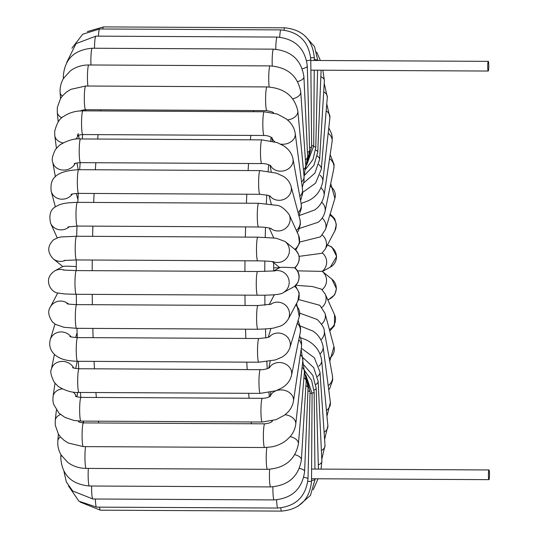 <?xml version="1.0" encoding="UTF-8"?>
<svg xmlns="http://www.w3.org/2000/svg" width="538" height="538" viewBox="0 0 538 538"><rect width="100%" height="100%" fill="white"/><g stroke="black" fill="none" stroke-linecap="round" stroke-linejoin="round"><path stroke-width="0.81" d="M489.499 474.193A4.849 0.538 90.3 0 0 488.988 469.956A4.849 0.538 90.3 0 0 488.423 475.101A4.849 0.538 90.3 0 0 488.941 479.654A4.849 0.538 90.3 0 0 489.499 474.193M273.741 295.927L273.707 294.804M273.694 270.903L273.66 262.712M274.165 270.977A11.849 11.755 61.5 0 1 283.069 292.78L294.575 286.351L297.722 282.672C300.305 277.11 299.417 272.181 295.053 267.877L294.542 267.816C286.028 267.225 281.152 267.13 279.915 267.534L273.425 271.051M279.901 267.742L273.963 267.837M295.718 250.123L299.498 243.196L298.583 235.368A11.849 11.446 155.6 0 1 294.817 249.323L285.059 241.468A11.849 11.728 128.8 0 1 285.086 241.495A11.849 11.728 128.8 0 1 273.331 261.737M300.426 337.669L305.947 339.734C315.039 344.192 320.271 351.092 321.643 360.433L327.884 425.766A11.849 7.888 -5.5 0 1 324.111 432.276M300.345 326.008L313.062 331.159M299.848 313.197L317.151 319.451C321.973 324.279 324.34 328.099 324.259 330.897L332.457 375.968A11.849 10.114 -10.3 0 1 328.193 385.652M298.543 299.505L319.828 305.302L325.053 313.392L333.964 346.694A11.849 10.901 -15 0 1 329.397 358.389A11.849 10.901 -15 0 1 329.276 358.476M295.786 285.274L312.396 286.539L321.495 289.155L325.127 293.95L334.549 314.75A11.849 11.446 -24.4 0 1 330.783 328.698A11.849 11.446 -24.4 0 1 329.39 329.599M297.548 270.863L322.228 271.374M299.088 256.357L321.865 253.304L325.174 249.242A11.849 11.513 -152.2 0 0 322.329 235.066M299.666 242.08L320.534 236.821L325.551 229.363A11.849 11.022 -163.2 0 0 322.154 218.065M299.538 228.408L318.207 222.248C321.791 219.369 324.064 215.792 325.026 211.521A11.849 10.276 -168.4 0 0 321.724 202.227M298.987 215.644L314.562 210.015C316.68 208.569 322.249 204.447 324.078 195.449A11.849 9.307 -171.5 0 0 321.018 187.843M301.085 203.472L308.388 200.728C316.263 196.868 321.072 190.385 322.82 181.259A11.849 8.131 -173.6 0 0 320.043 175.193M487.71 66.49A4.849 0.538 -89.7 0 1 488.275 61.352A4.849 0.538 -89.7 0 1 488.793 66.228A4.849 0.538 -89.7 0 1 488.228 71.043A4.849 0.538 -89.7 0 1 487.71 66.49M76.255 266.619C68.487 266.115 64.049 266.054 62.953 266.431L54.809 270.849C50.39 273.896 48.285 277.393 48.501 281.34C48.877 289.202 54.937 292.598 57.304 292.954L64.977 293.983L76.241 294.293A11.849 1.318 90.3 0 1 74.977 282.437A11.849 1.318 90.3 0 1 76.356 270.594L63.356 270.063M307.844 481.328L311.509 481.47L312.094 393.5L305.819 374.986M310.009 393.392L312.094 393.5M264.763 271.455A197.5 22.018 -89.7 0 1 264.831 261.031M265.227 237.332A197.5 22.018 -89.7 0 1 265.49 227.392M266.357 203.653A197.5 22.018 -89.7 0 1 266.767 195.025M268.18 171.212A197.5 22.018 -89.7 0 1 268.65 164.702M270.735 140.768A197.5 22.018 -89.7 0 1 271.105 137.183M271.959 421.436A197.5 22.018 -89.7 0 1 271.892 420.904M269.316 396.802A197.5 22.018 -89.7 0 1 268.96 392.619M267.251 368.691A197.5 22.018 -89.7 0 1 266.855 361.724M265.792 337.918A197.5 22.018 -89.7 0 1 265.496 328.98M264.958 305.248A197.5 22.018 -89.7 0 1 264.831 295.16M244.972 295.147A215.456 24.015 90.3 0 0 245.086 305.476M245.57 329.182A215.456 24.015 90.3 0 0 245.846 338.442M246.801 362.148A215.456 24.015 90.3 0 0 247.177 369.599M248.677 393.305A215.456 24.015 90.3 0 0 249.054 398.248M251.219 421.96A215.456 24.015 90.3 0 0 251.414 423.756M253.512 110.559A215.456 24.015 90.3 0 0 253.364 111.716M250.809 135.408A215.456 24.015 90.3 0 0 250.405 139.813M248.556 163.505A215.456 24.015 90.3 0 0 248.099 170.546M246.814 194.238A215.456 24.015 90.3 0 0 246.417 203.216M245.61 226.915A215.456 24.015 90.3 0 0 245.362 237.103M244.992 260.802A215.456 24.015 90.3 0 0 244.918 271.448M92.186 270.668A215.456 24.015 -89.7 0 1 92.26 260.029M92.63 236.33A215.456 24.015 -89.7 0 1 92.879 226.135M93.686 202.443A215.456 24.015 -89.7 0 1 94.083 193.465M95.367 169.766A215.456 24.015 -89.7 0 1 95.825 162.732M97.674 139.039A215.456 24.015 -89.7 0 1 98.077 134.628M100.633 110.942A215.456 24.015 -89.7 0 1 100.781 109.786M98.689 422.982A215.456 24.015 -89.7 0 1 98.494 421.187M96.322 397.474A215.456 24.015 -89.7 0 1 95.946 392.532M94.453 368.819A215.456 24.015 -89.7 0 1 94.069 361.375M93.114 337.669A215.456 24.015 -89.7 0 1 92.839 328.409M92.354 304.703A215.456 24.015 -89.7 0 1 92.24 294.373M270.621 304.347A11.849 11.513 27.8 0 1 284.891 304.696A11.849 11.513 27.8 0 1 288.22 319.269L297.904 300.917A11.849 11.513 27.8 0 0 294.575 286.351A11.849 11.755 61.5 0 0 294.542 267.816A11.849 11.728 128.8 0 0 294.817 249.323C300.655 255.241 300.729 261.428 295.053 267.89M271.266 304.145L257.984 305.544A11.849 1.318 90.3 0 0 256.599 317.386A11.849 1.318 90.3 0 0 257.863 329.243C267.568 328.913 273.324 328.382 275.126 327.635C280.231 325.927 282.995 326.613 288.22 319.269M68.427 304.01A11.849 11.513 -152.2 0 0 50.296 307.111L57.707 293.069M257.984 305.544L76.705 304.622A11.849 1.318 90.3 0 0 75.327 316.465A11.849 1.318 90.3 0 0 76.584 328.321L63.861 327.265L55.421 324.333L52.428 321.946C48.366 315.907 47.653 310.957 50.296 307.111M71.184 336.916A11.849 11.022 -163.2 0 0 59.563 332.033A11.849 11.022 -163.2 0 0 50.269 339.606L54.963 324.044M295.685 305.12A11.849 11.022 16.8 0 1 299.262 316.579L289.928 347.548A11.849 11.022 16.8 0 0 285.577 335.477A11.849 11.022 16.8 0 0 269.276 336.976M269.908 336.687L267.157 337.622L258.892 338.51A11.849 1.318 90.3 0 0 257.514 350.352A11.849 1.318 90.3 0 0 258.771 362.209L275.274 359.962L281.798 357.192C285.792 354.959 288.502 351.744 289.928 347.548M258.892 338.51L77.613 337.588A11.849 1.318 90.3 0 0 76.235 349.431A11.849 1.318 90.3 0 0 77.499 361.287C63.74 360.816 58.951 358.14 54.715 354.663C50.276 350.473 48.797 345.45 50.269 339.606M73.699 368.012A11.849 10.276 -168.4 0 0 55.179 363.607A11.849 10.276 -168.4 0 0 51.352 369.371L54.419 354.387M297.245 323.257A11.849 10.276 11.6 0 1 300.312 332.329L291.535 375.228A11.849 10.276 11.6 0 0 283.539 363.197A11.849 10.276 11.6 0 0 269.296 367.858M269.767 367.562C266.673 369.122 263.533 369.821 260.352 369.667A11.849 1.318 90.3 0 0 258.966 381.509A11.849 1.318 90.3 0 0 260.231 393.365L275.954 390.763L282.046 387.844C287.09 384.778 290.251 380.568 291.535 375.228M260.352 369.667L79.073 368.745A11.849 1.318 90.3 0 0 77.694 380.588A11.849 1.318 90.3 0 0 78.951 392.444C72.321 392.841 65.448 390.857 58.319 386.479L54.298 382.431C50.996 375.665 50.014 371.307 51.352 369.371M76.221 396.546A11.849 9.307 -171.5 0 0 73.155 392.054M62.253 388.893A11.849 9.307 -171.5 0 0 53.054 396.419L55.004 383.338M298.765 339.868A11.849 9.307 8.5 0 1 301.482 347.145L293.459 401.012A11.849 9.307 8.5 0 0 288.455 391.96A11.849 9.307 8.5 0 0 270.358 396.15M270.607 395.928C268.395 397.508 265.631 398.308 262.315 398.315A11.849 1.318 90.3 0 0 260.937 410.158A11.849 1.318 90.3 0 0 262.194 422.014L276.075 419.653L284.414 415.235L287.171 412.881C290.621 409.505 292.719 405.544 293.459 401.012M262.315 398.315L81.043 397.394A11.849 1.318 90.3 0 0 79.658 409.243A11.849 1.318 90.3 0 0 80.922 421.099L73.908 420.434L64.95 417.414L58.958 413.137L53.544 404.186L52.912 400.675L53.054 396.419M78.797 421.758A11.849 8.131 -173.6 0 0 78.797 421.738A11.849 8.131 -173.6 0 0 78.669 421.025M60.491 414.502A11.849 8.131 -173.6 0 0 55.246 420.366L56.382 410.131M300.365 354.656A11.849 8.131 6.4 0 1 302.854 360.467L295.759 424.092A11.849 8.131 6.4 0 0 290.587 416.405A11.849 8.131 6.4 0 0 285.079 414.724M272.208 421.469L272.322 421.005C271.677 422.357 269.155 423.298 264.757 423.83A11.849 1.318 90.3 0 0 263.371 435.672A11.849 1.318 90.3 0 0 264.635 447.529L271.757 446.863C277.541 445.74 282.591 443.399 286.902 439.855L290.352 436.419C293.405 432.754 295.207 428.645 295.759 424.092M264.757 423.83L83.477 422.908A11.849 1.318 90.3 0 0 82.092 434.751A11.849 1.318 90.3 0 0 83.356 446.607L68.306 443.043L64.015 440.299L60.411 436.849L58.44 434.159L55.253 425.188L55.246 420.366M60.512 436.957A11.849 6.765 -175.2 0 0 57.842 440.79L58.4 434.092M302.08 367.373A11.849 6.765 4.8 0 1 304.421 371.886L302.786 361.032M290.184 436.614A11.849 6.765 4.8 0 1 298.422 443.857L304.421 371.886M266.888 447.468A11.849 1.318 90.3 0 0 266.256 460.777A11.849 1.318 90.3 0 0 267.48 469.324C284.965 468.181 295.281 459.694 298.422 443.857M85.596 446.621A11.849 1.318 90.3 0 0 84.984 459.916A11.849 1.318 90.3 0 0 86.208 468.403C79.214 468.329 73.033 466.298 67.68 462.317L61.144 455.02C58.548 450.609 57.452 445.868 57.842 440.79M61.507 455.619A11.849 5.252 -176.5 0 0 60.767 457.28L60.928 454.657M303.93 377.777A11.849 5.252 3.5 0 1 306.162 381.106L304.501 370.211M294.898 454.664A11.849 5.252 3.5 0 1 301.388 459.815L306.162 381.106M269.619 469.264A11.849 1.318 90.3 0 0 270.681 486.917C288.368 485.558 298.603 476.527 301.388 459.815M88.34 468.416A11.849 1.318 90.3 0 0 89.409 486.002C71.238 484.274 61.688 474.704 60.767 457.28M305.887 385.665A11.849 3.625 2.4 0 1 308.052 387.885L305.994 376.123M299.437 468.336A11.849 3.625 2.4 0 1 304.609 471.57L308.052 387.885M272.914 486.85A11.849 1.318 90.3 0 0 274.165 499.923C292 498.403 302.148 488.955 304.609 471.57M91.635 486.009A11.849 1.318 90.3 0 0 92.886 499.002L72.697 490.999L66.382 482.088L63.955 471.456M307.924 390.904A11.849 1.917 1.3 0 1 310.043 392.054L306.425 377.246M303.788 477.28A11.849 1.917 1.3 0 1 308.005 478.847L310.043 392.054M276.626 499.836A11.849 1.318 90.3 0 0 277.843 508.047C295.799 506.419 305.853 496.688 308.005 478.847M95.354 499.015A11.849 1.318 90.3 0 0 96.564 507.126L78.938 501.194L68.46 485.908M280.755 507.919A11.849 1.318 90.3 0 0 281.643 511.1C299.686 509.419 309.639 499.54 311.509 481.47M99.496 507.139A11.849 1.318 90.3 0 0 100.364 510.179L80.142 502.055M312.094 393.103A11.849 1.594 -0.6 0 0 314.158 392.182L311.623 380.474L304.676 370.682M311.515 480.528A11.849 1.594 -0.6 0 0 315.046 479.351L315.039 478.773M314.064 390.09A11.849 3.315 -1.6 0 0 316.189 388.113L312.793 375.309L304.037 365.208M315.86 384.488A11.849 4.963 -2.7 0 0 318.146 381.368L313.728 367.689L302.981 357.683M318.314 464.953A11.849 4.963 -2.7 0 0 321.879 461.167L318.146 381.368M317.46 376.465A11.849 6.496 -3.9 0 0 319.982 372.081L314.306 357.73L301.314 348.261M321.381 450.595A11.849 6.496 -3.9 0 0 325.019 445.471L319.982 372.081M318.852 366.203A11.849 7.888 -5.5 0 0 321.643 360.433M320.002 353.91A11.849 9.106 -7.4 0 0 323.089 346.627C321.421 337.42 315.678 332.894 313.062 331.152M326.418 410.454A11.849 9.106 -7.4 0 0 330.386 402.458L323.089 346.627M320.904 339.834A11.849 10.114 -10.3 0 0 324.259 330.897M321.542 324.246A11.849 10.901 -15 0 0 325.053 313.392M321.932 307.44A11.849 11.446 -24.4 0 0 325.127 293.95M322.114 289.713A11.849 11.728 -51.2 0 0 322.215 271.36A11.849 11.755 -118.5 0 0 322.302 252.927M327.736 299.713A11.849 11.728 -51.2 0 0 331.912 279.161L322.222 271.367M322.363 271.482L330.345 267.151A11.849 11.755 -118.5 0 0 327.299 245.22M325.174 249.242L334.858 230.889A11.849 11.513 -152.2 0 0 329.814 215.207M325.551 229.363L334.885 198.394A11.849 11.022 -163.2 0 0 330.534 186.323A11.849 11.022 -163.2 0 0 330.231 186.101M325.026 211.521L333.802 168.629A11.849 10.276 -168.4 0 0 329.572 158.555M324.078 195.449L332.101 141.581A11.849 9.307 -171.5 0 0 328.173 133.256M322.82 181.259L329.915 117.634A11.849 8.131 -173.6 0 0 326.183 110.821M302.686 192.396L315.557 183.189L321.32 169.181A11.849 6.765 -175.2 0 0 318.799 164.527M321.32 169.181L327.319 97.21A11.849 6.765 -175.2 0 0 323.715 91.803M303.694 182.987L314.871 173.155L319.612 159.43A11.849 5.252 -176.5 0 0 317.319 156.06M319.612 159.43L324.387 80.72A11.849 5.252 -176.5 0 0 320.856 76.658M304.326 175.496L313.896 165.395L317.75 152.193A11.849 3.625 -177.6 0 0 315.618 149.988M305.752 169.174L313.008 159.409L315.772 147.607A11.849 1.917 -178.7 0 0 313.715 146.471M317.649 60.485A11.849 1.917 -178.7 0 0 314.3 59.362M306.774 164.729L313.728 145.758L311.65 145.65M314.293 60.471L314.306 57.788L310.695 57.653M314.306 57.788C312.672 39.678 302.833 29.684 284.797 27.821A11.849 1.318 90.3 0 0 284.01 30.067M87.378 31.587L103.518 26.9A11.849 1.318 90.3 0 0 102.758 28.991M307.279 162.436L311.663 146.679A11.849 1.594 179.4 0 1 309.545 147.614M311.663 146.679L310.776 59.51A11.849 1.594 179.4 0 1 306.673 60.76M310.776 59.51C308.852 41.587 298.92 31.715 280.964 29.899A11.849 1.318 90.3 0 0 279.706 37.183M71.91 48.205L82.738 34.21L99.685 28.978A11.849 1.318 90.3 0 0 98.434 36.154M307.285 162.395L309.619 150.331A11.849 3.315 178.4 0 1 307.447 152.328M309.619 150.331L307.285 65.905A11.849 3.315 178.4 0 1 302.289 68.763M307.285 65.905C305.059 48.4 295.026 38.783 277.184 37.061A11.849 1.318 90.3 0 0 275.799 49.247M66.705 62.502L75.999 43.639L95.905 36.14A11.849 1.318 90.3 0 0 94.52 48.245M63.363 78.656L63.282 76.833A11.849 4.963 -2.7 0 0 63.719 78.064M305.833 167.574L307.649 156.625A11.849 4.963 177.3 0 1 305.396 159.725M307.649 156.625L303.916 76.826A11.849 4.963 177.3 0 1 298.442 81.325A11.849 4.963 177.3 0 1 297.649 81.547M303.916 76.826C301.367 59.947 291.24 50.727 273.539 49.153A11.849 1.318 90.3 0 0 272.255 65.979M63.282 76.833C64.419 59.328 74.076 49.792 92.26 48.232A11.849 1.318 90.3 0 0 90.969 64.99M60.545 98.515L60.135 92.529A11.849 6.496 -3.9 0 0 62.374 95.993M304.051 176.215L305.786 165.395A11.849 6.496 176.1 0 1 303.425 169.658M305.786 165.395L300.742 92.005A11.849 6.496 176.1 0 1 292.8 98.784M300.742 92.005C297.837 75.966 287.622 67.263 270.11 65.898A11.849 1.318 90.3 0 0 268.825 73.827A11.849 1.318 90.3 0 0 269.182 87.008M60.135 92.529C59.819 87.445 60.962 82.704 63.571 78.306L70.337 70.868C75.717 66.947 81.884 64.984 88.831 64.977A11.849 1.318 90.3 0 0 87.546 72.859A11.849 1.318 90.3 0 0 87.896 86.019M58.198 121.877L57.277 112.234A11.849 7.888 -5.5 0 0 61.931 117.788M302.269 187.372L303.997 181.225L304.071 176.417A11.849 7.888 174.5 0 1 301.556 181.945M304.071 176.417L297.83 111.077A11.849 7.888 174.5 0 1 287.588 119.961M297.83 111.077C294.521 96.06 284.239 88.01 266.976 86.927A11.849 1.318 90.3 0 0 265.597 98.77A11.849 1.318 90.3 0 0 266.855 110.626L272.141 111.87L273.748 112.973M57.277 112.234L57.351 107.418L60.458 98.662L62.556 95.777L66.349 92.166L70.882 89.335L85.697 86.013A11.849 1.318 90.3 0 0 84.318 97.855A11.849 1.318 90.3 0 0 85.582 109.712C82.677 109.974 81.023 110.445 80.613 111.124M56.423 148.185L54.768 135.542A11.849 9.106 -7.4 0 0 58.508 141.144A11.849 9.106 -7.4 0 0 62.953 142.906M75.777 139.181A11.849 9.106 -7.4 0 0 78.044 135.394M300.567 200.627L302.612 193.613L302.531 189.396A11.849 9.106 172.6 0 1 299.794 196.363M302.531 189.396L295.234 133.572A11.849 9.106 172.6 0 1 290.103 142.321A11.849 9.106 172.6 0 1 280.735 144.137M274.844 141.797A11.849 9.106 172.6 0 1 271.986 137.802M295.234 133.572C294.575 129.039 292.591 125.038 289.269 121.575L286.404 118.979L277.507 114.123L264.212 111.769A11.849 1.318 90.3 0 0 262.826 123.612A11.849 1.318 90.3 0 0 264.091 135.475C267.299 135.495 270.002 136.343 272.194 138.01M54.768 135.542L54.688 131.319C56.806 123.088 59.792 118.131 63.639 116.45C69.14 112.691 75.569 110.821 82.933 110.855A11.849 1.318 90.3 0 0 81.547 122.698A11.849 1.318 90.3 0 0 82.812 134.554C79.523 134.823 77.701 135.233 77.351 135.778L78.286 133.511M55.38 176.78L52.697 162.032A11.849 10.114 -10.3 0 0 56.47 167.849A11.849 10.114 -10.3 0 0 75.226 163.344M298.933 215.745L301.401 208.125L301.179 203.963A11.849 10.114 169.7 0 1 298.099 212.638M301.179 203.963L292.981 158.892A11.849 10.114 169.7 0 1 284.568 170.627A11.849 10.114 169.7 0 1 270.473 165.529M292.981 158.892C292.067 154.393 289.733 150.606 285.981 147.54L283.687 145.845L277.225 142.604L261.865 139.873A11.849 1.318 90.3 0 0 260.486 151.716A11.849 1.318 90.3 0 0 261.744 163.572C264.757 163.417 267.81 164.171 270.903 165.818M52.697 162.032C51.567 159.826 52.468 155.664 55.407 149.53L59.678 145.038C67.445 140.364 74.419 138.333 80.586 138.952A11.849 1.318 90.3 0 0 79.207 150.795A11.849 1.318 90.3 0 0 80.471 162.651C76.806 162.886 74.701 163.263 74.157 163.794M55.374 206.928L51.191 191.306A11.849 10.901 -15 0 0 54.889 196.794A11.849 10.901 -15 0 0 72.401 194.003M297.258 232.45L298.509 230.587L300.439 224.057L299.962 219.585A11.849 10.901 165 0 1 296.377 230.506M299.962 219.585L291.051 186.276A11.849 10.901 165 0 1 284.467 199.134A11.849 10.901 165 0 1 269.935 195.987M291.051 186.276C289.774 182.032 287.171 178.703 283.25 176.282L276.357 173.101L260.002 170.607A11.849 1.318 90.3 0 0 258.623 182.449A11.849 1.318 90.3 0 0 259.881 194.305L267.682 195.247L270.54 196.289M51.191 191.306C50.256 181.905 51.426 171.057 78.723 169.685A11.849 1.318 90.3 0 0 77.344 181.528A11.849 1.318 90.3 0 0 78.602 193.384C74.049 193.619 71.527 193.976 71.036 194.447M57.223 237.85L50.606 223.25A11.849 11.446 -24.4 0 0 69.395 226.612M298.583 235.368L289.155 214.575A11.849 11.446 155.6 0 1 285.389 228.522A11.849 11.446 155.6 0 1 270.668 228.374M289.155 214.575C284.32 208.267 279.874 205.146 275.819 205.213L258.657 203.277A11.849 1.318 90.3 0 0 257.278 215.119A11.849 1.318 90.3 0 0 258.536 226.975C264.158 227.083 268.422 227.621 271.32 228.596M50.606 223.25C48.763 214.776 50.559 209.201 56.006 206.511C59.422 204.77 61.601 202.752 77.378 202.355A11.849 1.318 90.3 0 0 75.999 214.198A11.849 1.318 90.3 0 0 77.257 226.061L67.875 226.969M53.215 258.812A11.849 11.728 -51.2 0 0 53.242 258.839A11.849 11.728 -51.2 0 0 65.528 260.305M285.059 241.468L276.068 238.179L257.863 237.164A11.849 1.318 90.3 0 0 256.485 249.007A11.849 1.318 90.3 0 0 257.742 260.863C265.631 260.984 270.964 261.3 273.755 261.811M62.791 266.518L53.242 258.839C47.129 252.309 47.277 245.92 53.679 239.686L58.44 237.487L61.238 236.949L76.584 236.249A11.849 1.318 90.3 0 0 75.206 248.092A11.849 1.318 90.3 0 0 76.463 259.948L64.217 260.466M64.526 270.19A11.849 11.755 -118.5 0 0 54.809 270.849M274.481 270.93L257.635 271.508A11.849 1.318 90.3 0 0 256.256 283.351A11.849 1.318 90.3 0 0 257.514 295.207C272.49 295.308 281.011 294.501 283.069 292.78M311.529 478.753L488.941 479.654M311.589 469.055L488.988 469.956M85.771 109.712L85.603 110.868M82.664 134.554L82.213 138.959M80.162 162.651L79.658 169.692M78.259 193.384L77.835 202.362M76.968 226.054L76.699 236.249M76.309 259.948L76.235 270.587M83.585 422.908L83.356 421.106M80.848 397.394L80.424 392.451M78.75 368.738L78.326 361.294M77.27 337.582L76.968 328.328M76.43 304.622L76.302 294.293M274.36 294.757L269.121 304.676M295.369 285.678L299.209 292.874L297.904 300.917M279.753 267.621L272.248 261.582M76.705 304.622C64.439 304.057 68.205 303.64 66.907 303.661M257.863 329.243L76.584 328.321M75.656 337.528L77.102 332.713M296.599 303.398L299.262 316.579M270.944 328.395L268.254 337.326M77.613 337.588C72.933 337.313 70.317 336.943 69.779 336.465M258.771 362.209L77.499 361.287M75.724 368.483L77.196 361.287M298.113 320.379L300.614 328.207L300.312 332.329M270.211 361.2L268.798 368.106M79.073 368.745C75.125 368.436 72.96 368.039 72.576 367.548M260.231 393.365L78.951 392.444M76.954 396.815L77.613 392.417M299.592 335.82L300.977 339.31L301.623 342.841L301.482 347.145M270.802 392.249L270.204 396.271M81.043 397.394C77.479 397.037 75.623 396.614 75.468 396.136M262.194 422.014L80.922 421.099M78.925 421.839L79.012 421.046M301.139 349.451L302.854 360.467M83.477 422.908C80.135 422.491 78.461 422.021 78.461 421.489M264.635 447.529L83.356 446.607M83.114 422.902L83.262 421.106M267.48 469.324L86.208 468.403M270.681 486.917L89.409 486.002M274.165 499.923L92.886 499.002M277.843 508.047L96.564 507.126M281.643 511.1L100.364 510.179M314.158 392.182L314.938 469.075M297.776 506.413L310.439 495.464L315.046 479.351M316.189 388.113L318.429 469.089M313.244 489.795L318.005 478.786M321.051 469.102L321.879 461.167M321.791 459.344L325.019 445.471M324.609 439.485L327.884 425.766M326.963 416.123L330.386 402.458M328.738 389.815L329.72 388.503L332.686 380.077L332.457 375.968M329.774 361.22L333.964 346.694M329.781 331.072L334.448 325.645L334.549 314.75M327.931 300.15L334.676 294.844L336.445 288.731L331.912 279.161M327.447 244.931L331.865 247.05L336.66 256.458L330.345 267.151M330.191 213.956L334.703 218.731L336.331 224.534L334.858 230.889M330.742 183.613L334.885 198.394M330.15 154.662L334.105 164.433L333.802 168.629M328.772 127.869L331.596 133.76L332.242 137.257L332.101 141.581M326.761 103.908L329.915 117.634M324.226 83.343L327.319 97.21M322.867 70.209L324.387 80.72M317.75 152.193L321.119 70.196M316.694 52.092L320.366 60.498M315.772 147.607L317.588 70.182M305.012 35.945L314.508 46.591L317.81 60.485M313.728 145.758L314.226 70.162M488.275 61.352L310.782 60.451M488.228 71.043L310.883 70.148M284.797 27.821L103.518 26.9M280.964 29.899L99.685 28.978M277.184 37.061L95.905 36.14M273.539 49.153L92.26 48.232M85.071 109.718L85.152 110.862M270.11 65.898L88.831 64.977M266.976 86.927L85.697 86.013M266.855 110.626L85.582 109.712M78.622 135.166L79.12 138.972M272.315 141.111L271.872 137.708M264.212 111.769L82.933 110.855M264.091 135.475L82.812 134.554M76.954 162.933L78.178 169.685M271.233 171.75L270.056 165.3M261.865 139.873L80.586 138.952M261.744 163.572L80.471 162.651M76.302 193.451L77.956 199.638M271.334 204.292L269.02 195.637M260.002 170.607L78.723 169.685M259.881 194.305L78.602 193.384M273.707 237.897L269.222 228.004M258.657 203.277L77.378 202.355M258.536 226.975L77.257 226.061M257.863 237.164L76.584 236.249M257.742 260.863L76.463 259.948M257.635 271.508L76.356 270.594M257.514 295.207L76.241 294.293"/></g></svg>
